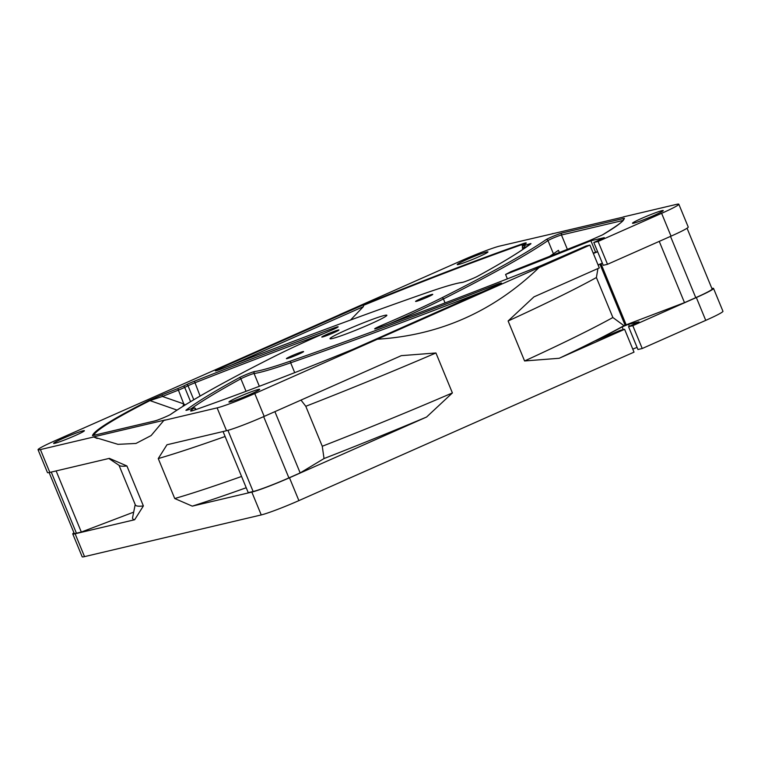 <?xml version="1.0" encoding="UTF-8"?>
<svg xmlns="http://www.w3.org/2000/svg" width="761" height="761" viewBox="0 0 761 761"><rect width="100%" height="100%" fill="white"/><g stroke="black" fill="none" stroke-linecap="round" stroke-linejoin="round"><path stroke-width="1.14" d="M661.623 213.318A30.944 2.007 -22.4 0 0 678.822 204.214L688.239 227.054A30.944 2.007 157.6 0 1 671.031 236.157L661.623 213.318L598.098 241.456L593.827 242.464L604.291 237.641L590.888 240.761A506.778 32.799 -22.4 0 1 505.57 274.464A194.55 12.595 -22.4 0 0 510.964 271.639L511.078 271.591M622.983 220.462L624.4 218.293A287.629 18.616 157.6 0 1 602.598 234.826L589.756 240.505A496.724 32.152 157.6 0 1 510.964 271.639M538.94 267.663C493.356 311.525 439.525 335.373 377.446 339.206A286.992 18.578 157.6 0 1 375.106 340.177L540.652 266.845A286.992 18.578 157.6 0 1 538.94 267.663L589.899 245.09L586.189 245.965A1.551 0.58 66.1 0 0 586.151 245.974A1.551 0.58 66.1 0 0 586.122 245.993M377.446 339.206L254.764 393.561A30.944 2.007 -22.4 0 1 217.113 407.877L163.834 420.453L151.125 435.558L135.981 443.444L117.984 444.338L93.689 436.995A286.992 18.578 157.6 0 1 93.536 436.89L165.432 419.92A286.992 18.578 157.6 0 1 163.834 420.453M93.689 436.995L40.409 449.57A30.944 2.007 -22.4 0 1 38.05 449.732A30.944 2.007 -22.4 0 1 55.258 440.629L178.112 386.265M339.301 314.864L339.425 314.74A286.992 18.578 157.6 0 1 341.765 313.77L176.229 387.102A286.992 18.578 157.6 0 1 177.941 386.284M339.425 314.74L462.108 260.386A30.944 2.007 -22.4 0 1 499.758 246.069L553.266 233.598M623.078 217.123L623.183 216.952A286.992 18.578 157.6 0 1 623.345 217.066L551.44 234.027A286.992 18.578 157.6 0 1 553.047 233.494M623.183 216.952L676.472 204.376A30.944 2.007 -22.4 0 1 678.822 204.214M653.994 215.458A16.628 1.075 -22.4 0 0 663.24 210.559A16.628 1.075 -22.4 0 0 641.742 218.35A16.628 1.075 -22.4 0 0 632.486 223.239A16.628 1.075 -22.4 0 0 653.994 215.458M75.139 435.596A16.628 1.075 -22.4 0 0 84.385 430.707A16.628 1.075 -22.4 0 0 62.887 438.488A16.628 1.075 -22.4 0 0 53.631 443.387A16.628 1.075 -22.4 0 0 75.139 435.596M478.707 256.809A16.628 1.075 -22.4 0 0 487.963 251.92A16.628 1.075 -22.4 0 0 466.455 259.701A16.628 1.075 -22.4 0 0 457.209 264.6A16.628 1.075 -22.4 0 0 478.707 256.809M231.829 364.919L363.358 306.654L363.787 304.657A287.629 18.616 157.6 0 1 522.465 243.853C525.537 242.769 526.755 242.607 526.108 243.349A1.551 1.512 -131 0 0 525.68 243.606L522.883 245.917L522.312 247.858A7.734 0.504 -22.4 0 0 524.538 247.325A259.91 16.818 157.6 0 1 527.126 246.45M162.064 394.826A562.474 36.404 157.6 0 1 177.817 388.586L183.068 386.303A261.461 16.923 157.6 0 1 186.407 384.676A9.284 0.599 157.6 0 1 194.407 381.213A574.079 37.156 157.6 0 1 333.727 328.077A9.284 0.599 157.6 0 1 338.103 326.926A9.284 0.599 157.6 0 1 331.729 330.093A115.643 7.486 -22.4 0 0 275.434 355.91A597.223 38.659 -22.4 0 0 170.864 414.26A9.284 0.599 157.6 0 1 163.196 417.875A9.284 0.599 157.6 0 1 154.702 420.976L92.471 435.653A287.629 18.616 157.6 0 1 149.004 400.467L162.064 394.826L162.426 396.462L183.762 403.901A7.734 0.942 -70.3 0 1 182.887 406.364M190.773 410.598A562.474 36.404 157.6 0 1 193.617 408.238L191.943 408.533A261.461 16.923 157.6 0 1 188.49 409.694A9.284 0.599 157.6 0 1 186.15 410.046A574.079 37.156 157.6 0 1 239.04 377.817A9.284 0.599 157.6 0 1 247.629 373.955A9.284 0.599 157.6 0 1 254.868 371.473A115.643 7.486 -22.4 0 0 290.978 360.923A597.223 38.659 -22.4 0 0 495.183 285.08A9.284 0.599 157.6 0 1 501.499 283.073A9.284 0.599 157.6 0 1 496.353 285.822L353.085 349.289A287.629 18.616 157.6 0 1 194.416 410.093C191.334 411.178 190.126 411.34 190.773 410.598A1.551 1.512 49 0 1 192.219 410.778M250.417 394.246A16.628 1.075 -22.4 0 0 259.672 389.356A16.628 1.075 -22.4 0 0 238.164 397.137A16.628 1.075 -22.4 0 0 228.918 402.027A16.628 1.075 -22.4 0 0 250.417 394.246M369.77 324.3A30.744 1.988 -22.4 0 0 386.864 315.254A30.744 1.988 -22.4 0 0 347.111 329.646A30.744 1.988 -22.4 0 0 330.008 338.693A30.744 1.988 -22.4 0 0 369.77 324.3M291.577 355.92A9.284 0.599 -22.4 0 0 286.412 358.65A9.284 0.599 -22.4 0 0 298.417 354.303A9.284 0.599 -22.4 0 0 303.572 351.572A9.284 0.599 -22.4 0 0 291.577 355.92M326.935 334.326A9.284 0.599 -22.4 0 0 321.779 337.056A9.284 0.599 -22.4 0 0 333.775 332.709A9.284 0.599 -22.4 0 0 338.94 329.979A9.284 0.599 -22.4 0 0 326.935 334.326M420.747 298.702A9.284 0.599 -22.4 0 0 415.582 301.432A9.284 0.599 -22.4 0 0 427.587 297.085A9.284 0.599 -22.4 0 0 432.743 294.355A9.284 0.599 -22.4 0 0 420.747 298.702M711.868 288.438A30.944 2.007 157.6 0 1 713.533 288.429L722.95 311.268A30.944 2.007 157.6 0 1 705.742 320.371L642.227 348.509L637.946 349.518L628.538 326.678L639.002 321.855L628.538 324.281L629.376 326.307M628.538 324.281L622.127 326.888A283.121 18.321 -22.4 0 1 595.682 340.671L620.329 330.312L624.61 329.304L634.018 352.143L298.892 500.614A30.944 2.007 157.6 0 1 261.242 514.931L84.528 556.624A30.944 2.007 157.6 0 1 82.178 556.786L72.761 533.946A30.944 2.007 157.6 0 1 73.95 532.776M637.071 347.387L632.772 349.118M597.632 251.691L595.587 252.176L590.888 240.761M600.971 263.677L626.17 324.833L625.59 324.976L600.419 263.896M593.352 253.48L597.651 251.748M602.36 263.173L598.06 264.904M625.59 324.976A283.121 18.321 -22.4 0 1 625.114 325.242L599.915 264.105M435.929 352.971A274.065 17.741 157.6 0 1 305.789 406.288L322.264 446.26A274.065 17.741 -22.4 0 0 452.395 392.933L435.929 352.971L401.294 355.653L264.181 416.4A30.944 2.007 157.6 0 1 226.531 430.716L166.973 444.766L158.259 458.569A274.065 17.741 157.6 0 0 225.094 436.491M119.02 465.313L135.353 504.923A274.065 17.741 -22.4 0 0 143.382 505.932L126.916 465.97L109.375 458.36L49.826 472.41A30.944 2.007 157.6 0 1 47.467 472.571L38.05 449.732M671.031 236.157L607.516 264.295L603.235 265.304L593.827 242.464M589.899 245.09L599.307 267.929L533.918 296.895L508.11 320.99L524.586 360.961A274.065 17.741 -22.4 0 0 612.871 317.518L623.972 325.67A281.798 18.235 157.6 0 1 559.211 358.279L524.586 360.961M305.789 406.288L300.995 400.086M246.222 487.744A281.798 18.235 157.6 0 1 192.276 506.141L174.735 498.531L158.259 458.569M174.735 498.531A274.065 17.741 -22.4 0 0 241.57 476.462M452.395 392.933L426.588 417.028A281.798 18.235 157.6 0 1 324.034 458.55L300.167 472.923L288.904 477.908A29.394 1.903 157.6 0 1 253.137 491.511L248.248 492.662L223.059 431.535M143.382 505.932L134.668 519.734L75.12 533.784A30.944 2.007 157.6 0 1 72.761 533.946M426.588 417.028L289.475 477.775A30.944 2.007 157.6 0 1 251.824 492.091L192.276 506.141M133.679 512.134L81.322 532.053L76.433 533.204A29.394 1.903 157.6 0 1 74.188 533.356L49.132 472.562M134.678 519.734A281.798 18.235 157.6 0 1 132.557 517.746L135.201 504.572M624.61 329.304L559.211 358.279M625.114 325.242L623.972 325.67M687.05 228.224L712.106 289.018A29.394 1.903 157.6 0 1 695.763 297.665L684.5 302.65L626.17 324.833M713.533 288.429A30.944 2.007 157.6 0 1 696.334 297.532L632.81 325.67L628.538 326.678M126.916 465.96A274.065 17.741 157.6 0 1 119.41 465.57L108.842 458.483M81.322 532.053L56.124 470.916M93.536 436.89L97.227 438.498M363.358 306.654L350.536 320.029M522.465 243.853A1.551 0.98 70.7 0 0 522.008 244.585L522.417 246.459M149.004 400.467A1.551 1.189 63.1 0 1 149.974 400.6L177.028 410.093M598.098 241.456L607.516 264.295M632.81 325.67L642.227 348.509M595.587 252.176A506.778 32.799 157.6 0 1 593.209 253.137M549.119 256.695A598.774 38.754 -22.4 0 0 553.19 253.946A598.774 38.754 -22.4 0 0 553.428 253.784L547.987 240.581A598.774 38.754 157.6 0 1 443.416 298.94A1.551 1.18 -116.7 0 0 441.713 297.893A115.643 7.486 157.6 0 1 381.394 325.461A9.284 0.599 -22.4 0 0 374.745 328.733A9.284 0.599 -22.4 0 0 379.054 327.62A577.114 37.356 157.6 0 0 541.49 265.446L586.189 245.965M559.392 252.623L558.45 250.321L553.428 253.784M623.563 219.139A286.536 18.549 157.6 0 1 623.421 219.549C624.515 220.462 617.513 225.589 602.408 234.911L589.785 240.495L511.012 271.61M507.387 278.859L505.57 274.464M93.765 435.33A286.536 18.549 157.6 0 1 149.974 400.6L162.426 396.462A560.924 36.309 157.6 0 1 178.131 390.231A7.734 0.504 -22.4 0 0 184.695 387.378A259.91 16.818 157.6 0 1 188.015 385.76A7.734 0.504 157.6 0 1 194.683 382.878A572.529 37.051 157.6 0 1 323.948 333.451M185.151 404.957L183.762 403.901L177.817 388.586M194.416 410.093A1.551 0.98 -109.3 0 1 194.483 410.065L191.534 410.969M364.167 305.066A286.536 18.549 157.6 0 1 522.017 244.585L524.909 244.262M598.612 264.657L598.422 265.779M597.946 268.528L596.396 277.546A274.065 17.741 157.6 0 1 508.11 320.99M596.396 277.546L612.871 317.518M684.5 302.65L659.245 241.38M324.034 458.55L322.264 446.26M300.167 472.923L274.902 411.644M193.779 399.744L188.015 385.76A1.551 1.065 64 0 0 186.407 384.676M183.068 386.303A1.551 1.094 63.9 0 1 184.695 387.378L190.583 401.656M624.4 218.293L562.179 232.971A9.284 0.599 -22.4 0 0 553.675 236.072A9.284 0.599 -22.4 0 0 546.018 239.696A597.223 38.659 157.6 0 1 441.713 297.893M526.108 243.349A562.474 36.404 157.6 0 1 523.264 245.708L524.938 245.413A261.461 16.923 157.6 0 1 528.381 244.252A9.284 0.599 157.6 0 1 530.731 243.9A574.079 37.156 157.6 0 1 477.841 276.129A9.284 0.599 157.6 0 1 469.242 279.991A9.284 0.599 157.6 0 1 462.003 282.474A115.643 7.486 -22.4 0 0 425.903 293.023A597.223 38.659 -22.4 0 0 221.698 368.866A9.284 0.599 157.6 0 1 215.373 370.873A9.284 0.599 157.6 0 1 220.519 368.124L363.787 304.657M622.127 326.888L623.259 329.627M226.531 430.716L217.113 407.877M49.826 472.41L40.409 449.57M75.12 533.784L84.528 556.624M251.824 492.091L261.242 514.931M76.433 533.204L51.234 472.077M264.181 416.4L254.764 393.561M289.475 477.775L298.892 500.614M696.334 297.532L705.742 320.371M541.537 265.427L554.779 259.882A1.551 0.58 66.1 0 1 554.817 259.862M554.74 259.901A1.551 0.58 66.1 0 1 554.769 259.882L586.151 245.974M541.509 265.427C484.186 288.134 430.051 308.852 379.111 327.601A1.551 0.79 69.8 0 0 379.054 327.62M382.127 326.488L381.394 325.461M445.052 302.907L443.416 298.94A117.194 7.581 157.6 0 1 389.622 323.72M567.411 249.437L561.456 234.987A7.734 0.504 -22.4 0 0 554.369 237.565A7.734 0.504 -22.4 0 0 547.987 240.581A1.551 1.474 -124.6 0 0 546.018 239.696M622.821 220.5L561.456 234.987A1.551 1.436 -103.3 0 1 562.179 232.971M524.938 245.413A1.551 1.094 71.3 0 0 524.538 247.325L524.843 248.048M528.381 244.252A1.551 1.113 71.5 0 0 527.877 245.917M530.731 243.9A1.551 1.493 -126.7 0 0 530.388 244.081C519.411 252.262 501.841 262.973 477.689 276.205A1.551 1.332 -118.7 0 0 477.556 276.281M477.841 276.129A1.551 1.332 -118.7 0 0 477.689 276.205C474.74 277.946 463.021 282.531 462.412 282.36C456.172 283.159 444.034 286.707 425.979 292.995C365.204 314.198 297.123 339.482 221.727 368.847L216.162 370.788M220.519 368.124A1.551 0.58 66.1 0 1 221.451 368.961M190.992 408.847A572.529 37.051 157.6 0 1 240.876 378.778A7.734 0.504 157.6 0 1 248.038 375.573A7.734 0.504 157.6 0 1 254.069 373.499A117.194 7.581 -22.4 0 0 290.664 362.807A598.774 38.754 -22.4 0 0 485.727 290.531M246.041 391.316L240.876 378.778A1.551 1.332 61.3 0 0 239.04 377.817M254.868 371.473A1.551 1.503 83.3 0 0 254.069 373.499L259.349 386.293M290.978 360.923A1.551 1.008 70.8 0 0 290.664 362.807L294.716 372.643M495.183 285.08L495.23 286.317M331.729 330.093L331.71 330.093C309.071 339.844 290.274 348.462 275.33 355.958C226.169 380.719 191.249 400.2 170.569 414.412C169.503 415.354 157.223 420.491 154.93 420.9A1.551 1.436 -103.3 0 1 155.12 420.862M154.702 420.976A1.551 1.436 -103.3 0 1 154.93 420.9L92.728 435.568M333.727 328.077A1.551 0.78 69.8 0 0 333.461 329.332M200.105 396.043L194.407 381.213M194.397 410.093A560.924 36.309 157.6 0 1 195.606 409.114A7.734 0.504 -22.4 0 0 195.739 408.942C194.997 407.658 193.76 407.515 192.029 408.495A1.551 1.094 -108.7 0 1 192.133 408.467M193.617 408.238A1.551 1.503 51.5 0 1 195.606 409.114L195.805 409.599M191.943 408.533A1.551 1.094 -108.7 0 1 192.029 408.495L188.585 409.656A1.551 1.113 -108.5 0 1 188.69 409.627M188.49 409.694A1.551 1.113 -108.5 0 1 188.585 409.656L186.749 410.217M695.763 297.665L670.508 236.386M288.904 477.908L263.648 416.628M253.137 491.511L227.929 430.355M379.111 327.601L375.468 328.8M500.89 283.606L353.066 349.299C294.088 373.356 241.227 393.618 194.493 410.065M549.309 256.619L553.19 253.946M337.542 327.325L331.71 330.093M195.739 408.942L195.986 409.542M522.312 247.858L522.931 249.351"/></g></svg>

